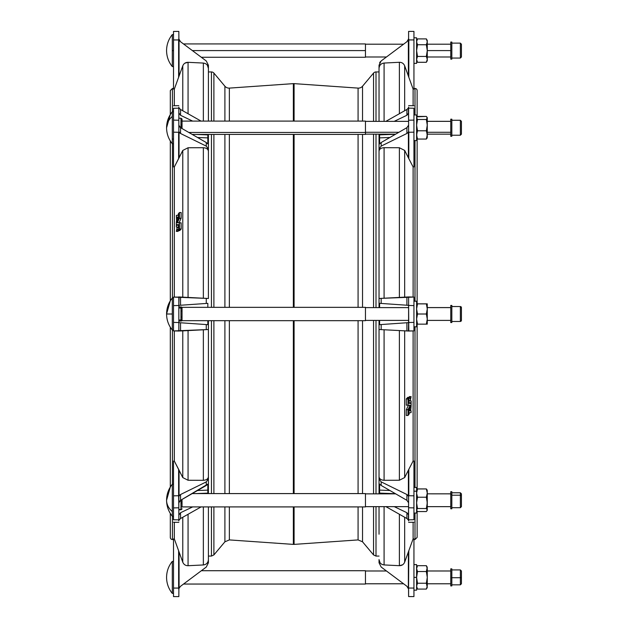 <?xml version="1.0" encoding="UTF-8"?>
<svg xmlns="http://www.w3.org/2000/svg" width="628" height="628" viewBox="0 0 628 628"><rect width="100%" height="100%" fill="white"/><g stroke="black" fill="none" stroke-linecap="round" stroke-linejoin="round"><path stroke-width="0.94" d="M408.004 415.461L406.285 415.469L407.988 415.469L408.6 414.825L408.671 410.123L411.136 404.95L411.152 403.404L408.679 403.388L408.616 398.317L407.98 398.921L408.027 405.17L410.123 405.248L408.019 409.746L407.988 415.469L408.019 409.754L406.316 409.754L406.269 415.406L407.972 415.406L406.277 415.461L406.316 409.754L408.043 409.66L406.332 409.676L408.043 409.66L410.1 405.335L408.396 405.335L406.34 409.66L408.396 405.335L410.123 405.248L406.324 405.162L408.019 405.123L407.965 399.023L406.261 399.023L406.316 405.123L406.261 399.023L407.996 398.906L406.269 398.968L407.996 398.906L408.585 398.293L406.881 398.293L406.292 398.906L406.881 398.293L408.608 398.293L408.679 403.388L411.152 403.404L411.136 404.95L408.679 410.092L408.624 414.739L408.004 415.461M411.128 400.939L411.12 402.721L408.922 402.729L408.906 400.986L409.676 400.813L408.632 399.714L409.676 400.813L408.914 400.962L408.922 402.729L411.12 402.721L411.136 400.947L410.194 400.915L411.089 396.598L410.178 399L409.495 397.343L408.883 397.971L408.891 399.714L408.852 398.089L407.156 398.285L408.883 397.971L407.156 398.026L408.883 397.971L409.472 397.351L407.768 397.351L407.187 397.971L407.768 397.351L409.495 397.343L410.202 398.961L411.05 396.637L409.354 396.637L409.095 397.343L409.354 396.637L411.089 396.598L410.21 400.939L408.647 400.939L410.21 400.939M408.891 414.519L409.55 412.706L411.081 412.643L411.112 410.932L410.665 410.845L411.136 405.641L408.914 410.257L408.624 414.472L408.914 410.257L411.128 405.641L410.665 410.845L411.112 410.932L411.081 412.643L409.55 412.706L408.891 414.519M178.548 213.481L178.776 217.767L176.649 222.336L176.35 215.42L177.881 215.302L178.556 213.473L177.881 215.302L176.366 215.357L176.758 219.619L176.311 222.359L178.525 217.743L178.564 213.473M177.803 227.069L178.792 226.936L178.776 225.271L176.303 225.319L176.303 227.053L178.792 227.061L177.229 227.061L176.335 231.371L178.069 231.402L178.352 230.657L178.093 231.363L176.389 231.363L177.277 229L176.335 231.371L177.245 227.085L176.303 227.053L176.319 225.279L178.533 225.287L178.54 227.014L177.763 227.187L178.807 228.286L177.952 230.657L177.292 229.024L177.944 230.641L179.671 230.649L177.952 230.657L178.556 230.029L180.26 230.029L179.671 230.649L180.26 230.029L178.588 229.927L180.291 229.911L178.588 229.911L178.807 228.341L177.763 227.187L178.792 227.187L178.014 227.061M180.542 229.715L178.847 229.715L180.55 229.715L178.862 229.707L179.443 229.094L181.147 229.094L180.558 229.707L181.17 229.032L179.475 228.992L181.178 229L179.475 228.977L179.42 222.877L181.123 222.861L181.178 228.977L181.123 222.877L179.412 222.83L181.115 222.838L177.316 222.752L179.42 218.285L179.475 212.594L179.42 218.246L181.123 218.246L179.42 218.246L181.1 218.34L179.396 218.34L177.339 222.665L179.043 222.665L181.123 218.269L181.17 212.594L179.451 212.531L181.17 212.554L181.123 218.269L179.043 222.822L177.316 222.775L179.412 222.83L179.459 229.079L178.823 229.66L178.76 224.612L176.303 224.612L176.287 223.105L178.76 217.908L178.839 213.175L179.443 212.539L181.17 212.554L179.451 212.531L178.839 213.175L178.76 217.908L176.287 223.105L176.303 224.612L178.768 224.628L178.839 229.715M293.347 83.634A5.33 5.33 0 0 1 294.092 83.634L294.092 121.094L294.092 83.634A5.33 5.33 0 0 0 293.347 83.634L229.361 88.108L229.361 121.094L229.361 88.108L293.347 83.634L293.347 121.094L293.347 83.634M379.029 151.269C379.304 149.079 380.992 147.894 384.085 147.698C380.992 147.894 379.304 149.079 379.029 151.269L379.029 298.481L381.172 298.363L381.172 303.434L379.61 303.324L379.61 307.61L379.61 303.324L381.172 303.434L381.172 298.363L413.938 297.068L413.938 330.909L413.938 322.376L408.6 322.517L408.396 331.042A5.33 5.33 0 0 0 408.812 331.042L408.6 305.459L413.938 305.601L413.938 297.068L408.812 296.934A5.33 5.33 0 0 0 408.396 296.942L408.812 296.934L408.396 296.942A5.33 5.33 0 0 1 408.812 296.934L406.897 297.02L406.897 305.232L408.6 305.349L406.897 305.232L406.897 297.02L379.029 298.481L379.029 134.157L379.029 149.048L381.172 146.104L381.172 142.525L379.61 143.906L379.61 134.157L379.61 134.863L395.452 134.274L379.61 134.863L379.61 143.906L381.172 142.525L381.172 146.104L406.897 133.474L408.396 132.257A5.33 3.768 0 0 0 408.812 132.265L408.553 131.55L408.349 132.147L408.6 131.024L408.812 132.265A5.33 3.768 180 0 1 408.396 132.257L408.396 157.824L408.812 158.649L408.812 132.265L413.938 132.17L413.938 120.097L408.6 120.199L408.6 131.024L408.6 108.142L413.938 108.236C413.938 104.978 413.938 104.978 413.938 108.236L408.6 108.142L408.6 107.105L408.349 108.04L408.6 120.199L413.938 120.097L413.938 108.236L413.938 132.17L408.812 132.265L408.812 158.649L413.114 166.938L413.938 166.922L413.938 132.17L413.938 166.922L413.114 166.938L413.114 297.044L413.114 166.938L408.396 157.824L408.396 132.257L406.897 133.474L406.897 127.665L406.897 133.474L381.172 146.104L379.029 149.048L379.029 307.61M408.6 320.406L365.449 320.406L408.6 320.406M358.078 539.915L294.092 544.39L358.078 539.915L358.078 506.914L358.078 539.915L362.537 541.807L362.537 506.914L362.537 541.807L373.55 554.932L373.55 506.647L373.55 554.932L375.999 556.078L375.999 506.647L375.999 556.078L379.029 556.078M294.092 134.423L294.092 307.343L294.092 134.423M294.092 320.673L294.092 493.584L294.092 320.673M294.092 506.914L294.092 544.39L294.092 506.914M358.078 493.584L358.078 320.673L358.078 493.584M358.078 307.343L358.078 134.423L358.078 307.343M358.078 121.094L358.078 88.108L358.078 121.094M229.361 134.423L229.361 307.343L229.361 134.423M229.361 320.673L229.361 493.584L229.361 320.673M229.361 506.914L229.361 539.915L229.361 506.914M224.903 541.807L213.889 554.932L224.903 541.807L224.903 506.914L224.903 541.807L229.361 539.915L293.347 544.39L293.347 506.914L293.347 544.39L294.092 544.39M293.347 493.584L293.347 320.673L293.347 493.584M293.347 307.343L293.347 134.423L293.347 307.343M229.361 88.108A5.33 5.33 0 0 1 224.903 86.217L224.903 121.094L224.903 86.217A5.33 5.33 0 0 0 229.361 88.108M224.903 134.423L224.903 307.343L224.903 134.423M224.903 320.673L224.903 493.584L224.903 320.673M213.889 73.084L213.889 121.094L213.889 73.084A3.203 3.203 0 0 0 211.44 71.945L211.44 121.094L211.44 71.945A3.203 3.203 0 0 1 213.889 73.084L224.903 86.217M213.889 134.423L213.889 307.343L213.889 134.423M213.889 320.673L213.889 493.584L213.889 320.673M213.889 506.914L213.889 554.932L213.889 506.914M211.44 134.423L211.44 307.343L211.44 134.423M211.44 320.673L211.44 493.584L211.44 320.673M211.44 506.914L211.44 556.078L211.44 506.914M208.41 71.945L211.44 71.945L208.41 71.945M375.999 71.945L375.999 121.361L375.999 71.945L379.029 71.945L375.999 71.945A3.203 3.203 0 0 0 373.55 73.084L373.55 121.361L373.55 73.084A3.203 3.203 0 0 1 375.999 71.945M375.999 134.157L375.999 307.61L375.999 134.157M375.999 320.406L375.999 493.851L375.999 320.406M373.55 134.157L373.55 307.61L373.55 134.157M373.55 320.406L373.55 493.851L373.55 320.406M362.537 86.217L362.537 121.094L362.537 86.217L373.55 73.084L362.537 86.217A5.33 5.33 0 0 1 358.078 88.108A5.33 5.33 0 0 0 362.537 86.217M362.537 134.423L362.537 307.343L362.537 134.423M362.537 320.673L362.537 493.584L362.537 320.673M208.41 298.496L208.41 151.293L208.41 298.496L206.267 298.386L208.41 298.496M208.41 320.673L208.41 493.584L208.41 329.519L173.509 330.932L173.509 297.091L206.267 298.386L180.542 297.036L180.542 305.255L178.839 305.373L178.839 297.099L178.839 305.483L173.509 305.624L173.509 322.399L178.839 322.541L178.839 305.483L178.839 330.917L178.839 322.651L207.829 324.676L207.829 320.673L207.829 324.676L180.542 322.768L180.542 330.98L206.267 329.637L206.267 324.566L206.267 329.637L208.41 329.519L208.41 320.673M208.41 149.072L208.41 151.293C208.127 149.103 206.447 147.91 203.354 147.721L188.062 147.753L188.062 297.429L188.062 147.753L182.772 150.445L174.325 166.962L174.325 297.068L174.325 166.962L173.509 166.946L173.509 108.259L173.509 120.121L178.839 120.223L178.839 108.157L173.509 108.259C173.509 105.002 173.509 105.002 173.509 108.259L178.839 108.157L178.839 131.04L178.839 125.192L180.542 127.68L206.267 142.54L207.829 143.93L207.829 134.887L195.371 134.423L207.829 134.887L207.829 134.423L207.829 137.885L197.553 137.508L207.829 137.885L207.829 143.93L206.267 142.54L180.542 127.68L180.542 133.489L179.043 132.28L179.043 157.848L182.772 150.445L182.772 297.154L182.772 150.445L188.062 147.753L203.354 147.721L203.354 298.237L203.354 147.721C206.447 147.91 208.127 149.103 208.41 151.293L208.41 149.072L206.267 146.128L180.542 133.489L206.267 146.128L206.267 142.54L206.267 146.128L208.41 149.072L208.41 134.423L208.41 149.072M208.41 65.233L206.267 60.963L208.41 65.233L208.41 68.381C208.127 65.265 206.447 63.499 203.354 63.067L188.062 62.313L203.354 63.067L203.354 121.094L203.354 63.067C206.447 63.499 208.127 65.265 208.41 68.381L208.41 121.094L208.41 65.233L208.41 68.381L207.381 65.233M208.41 559.642L208.41 506.914L208.41 559.642C208.135 562.751 206.447 564.525 203.354 564.957L203.354 506.914L203.354 564.957C206.447 564.525 208.135 562.751 208.41 559.642L208.41 562.79L206.267 567.06L208.41 562.79M379.029 320.406L379.029 493.851L379.029 329.504L381.172 329.614L381.172 324.543L379.61 324.652L379.61 320.406L379.61 324.652L381.172 324.543L381.172 329.614L408.812 331.042A5.33 5.33 0 0 1 408.396 331.042L413.938 330.909L406.897 330.964L406.897 322.745L406.897 330.964L379.029 329.504L379.029 493.851M379.029 506.647L379.029 534.216M379.029 68.358C379.304 65.249 380.992 63.475 384.085 63.043C380.992 63.475 379.304 65.249 379.029 68.358L379.029 121.361L379.029 65.21L381.172 60.94L406.897 41.723L408.349 39.776L408.812 39.933L408.553 38.975L406.897 41.723L381.172 60.94L379.029 65.21L379.029 68.358L379.029 65.21M188.062 330.587L188.062 480.263L203.354 480.302L203.354 329.786L203.354 480.302C206.447 480.106 208.135 478.921 208.41 476.731C208.135 478.921 206.447 480.106 203.354 480.302L188.062 480.263L188.062 330.587M178.038 231.371L176.358 231.402M174.325 330.956L174.325 461.062L182.772 477.578L182.772 330.87L182.772 477.578L188.062 480.263L182.772 477.578L179.043 470.176L179.043 495.743L180.542 494.526L206.267 481.896L208.41 478.952L206.267 481.896L180.542 494.526L180.542 500.335L178.839 502.832L178.839 496.976L178.839 507.801L173.509 507.903L173.509 461.078L174.325 461.062L174.325 330.956M174.325 105.739L174.325 89.113L173.509 89.105L173.509 31.424L178.839 31.424L178.886 38.991L178.839 31.424L173.509 31.424L173.509 89.105L174.325 89.113L174.325 105.739M173.509 539.546L172.441 539.546L173.509 539.546M173.509 88.47L172.441 88.47L172.441 111.76L172.441 88.47L170.306 90.605L170.306 114.555M172.441 143.749L172.441 298.017L172.441 143.749M172.441 330.006L172.441 484.259L172.441 330.006M172.441 516.247L172.441 539.546L172.441 516.247M173.509 538.91L174.325 538.91L174.325 522.276L174.325 538.91L182.772 562.178L182.772 517.276L182.772 562.178C183.768 564.517 185.535 565.695 188.062 565.71L203.354 564.957L188.062 565.71L188.062 514.285L188.062 565.71C185.535 565.695 183.768 564.517 182.772 562.178L174.325 538.91L173.509 538.91L173.509 588.067L173.509 538.91M172.441 539.546A2.135 2.135 0 0 1 170.306 537.419A2.135 2.135 0 0 0 172.441 539.546M170.306 140.955L170.306 300.812M170.306 327.212L170.306 487.053M170.306 513.453L170.306 537.419M207.829 307.343L207.829 303.348L180.542 305.255L206.267 303.457L206.267 298.386L206.267 303.457L207.829 303.348L207.829 307.343M173.509 305.75L173.509 330.932L178.886 331.019L178.839 322.541L173.509 322.399M178.839 297.099L173.509 297.091L173.509 305.624L178.839 305.483L179.09 296.966L178.627 296.958A5.33 5.33 0 0 1 179.043 296.958L178.627 296.958A5.33 5.33 0 0 1 179.043 296.958L180.542 297.036L180.542 305.255L178.839 305.373M178.839 330.917L180.542 330.98L180.542 322.768L178.839 322.651M178.627 331.066L179.043 331.058A5.33 5.33 0 0 1 178.627 331.066A5.33 5.33 0 0 0 179.043 331.058L178.627 331.066M207.829 493.137L207.829 490.13L197.553 490.515L207.829 490.13L207.829 484.094L180.542 500.335L206.267 485.475L206.267 481.896L206.267 485.475L207.829 484.094L207.829 493.137L195.708 493.584L207.829 493.137L207.829 493.584L207.829 493.137M201.093 506.914L180.542 518.532L179.09 519.96L180.542 518.532L201.093 506.914M173.509 519.764L173.509 507.903L173.509 519.764L178.839 519.858L178.839 507.801L178.839 520.895L178.839 519.858L173.509 519.764C173.509 523.022 173.509 523.022 173.509 519.764M173.509 495.83L178.627 495.735L178.627 469.351L174.325 461.062L173.509 461.078L173.509 507.903L178.839 507.801L178.627 495.735L173.509 495.83M180.542 512.723L192.67 506.914L180.542 512.723L180.542 518.532L180.542 512.723L178.839 515.046L180.542 512.723M178.839 501.701L178.839 502.832L180.542 500.335L180.542 494.526L179.09 495.853L178.839 496.976M178.886 520.502L179.09 519.96L178.886 520.502M179.043 470.176L178.627 469.351L178.627 495.735A5.33 3.768 0 0 1 179.043 495.743L179.043 470.176M179.043 495.743A5.33 3.768 180 0 0 178.627 495.735L178.886 496.45L179.043 495.743M179.09 588.224L180.542 586.277L179.09 588.224L178.627 588.067L178.627 550.756L178.627 588.067L178.839 589.676L179.09 588.224L178.886 589.025L178.627 588.067L173.509 588.067L173.509 596.6L178.839 596.6L178.886 589.025L178.839 596.6L173.509 596.6L173.509 588.067L179.043 588.067L179.043 551.91L179.09 588.224L180.542 586.277L206.267 567.06M179.043 551.91L178.627 550.756L179.043 551.91M178.627 77.268L174.325 89.113L178.627 77.268L178.627 39.949L173.509 39.949L178.627 39.949L178.886 38.991L180.542 41.746L179.043 39.949L179.043 76.114L182.772 65.838L178.627 77.268L179.043 76.114L179.043 39.949L178.627 39.949L178.627 77.268M188.062 62.313C185.527 62.337 183.761 63.514 182.772 65.838L182.772 110.748L182.772 65.838C183.761 63.514 185.527 62.337 188.062 62.313L188.062 113.739L188.062 62.313L184.836 63.2M206.267 60.963L180.542 41.746L206.267 60.963M178.839 38.347L178.627 39.949L179.09 39.8L180.542 41.746M179.09 39.8L178.886 38.991M180.542 109.492L201.07 121.094L180.542 109.492L180.542 115.301L178.839 112.977L180.542 115.301L192.639 121.094L180.542 115.301L180.542 109.492L179.09 108.055L180.542 109.492M174.325 166.962L178.627 158.664L178.627 132.28L173.509 132.186L173.509 166.946L174.325 166.962M178.839 131.04L178.839 120.223L173.509 120.121L173.509 132.186L178.627 132.28L178.886 131.574L180.542 133.489L180.542 127.68L178.839 125.192L178.839 126.322M178.839 107.129L178.839 108.157L178.839 107.129M179.09 108.055L178.886 107.514L179.09 108.055M178.627 158.664L179.043 157.848L179.043 132.28A5.33 3.768 180 0 1 178.627 132.28L178.627 158.664M178.627 132.28A5.33 3.768 0 0 0 179.043 132.28L178.886 131.574L178.627 132.28M179.647 230.649L177.952 230.657M176.303 227.053L177.229 227.061M177.41 218.316L177.936 217.202L177.371 217.225L177.386 218.34L177.371 217.225L177.936 217.123L177.394 217.123L177.92 217.1L177.41 218.316M451.83 136.284L451.83 119.226L450.763 119.226L450.763 136.284L451.83 136.284M451.83 135.224L460.363 135.224L461.423 134.157L461.423 121.361L460.363 120.293L460.363 135.224L460.363 120.293L451.83 120.293L451.83 134.682L451.83 121.463M427.268 134.157L450.763 134.157L450.763 121.361L427.268 121.361M461.423 123.033L461.423 132.477L461.423 123.033M413.938 140.554L416.6 140.554L416.6 114.963L413.938 114.963M416.6 137.54L417.502 139.055L416.6 134.918L417.502 130.781L416.6 125.137L417.502 119.485L416.6 117.624L416.811 138.246M416.6 117.97L417.502 116.455L416.6 117.97L417.502 119.485L416.6 125.137L417.502 130.781L426.357 130.781L427.268 134.918L427.268 125.137L426.357 130.781L417.502 130.781L416.6 134.918L417.502 139.055L426.357 139.055L427.268 137.54L427.268 134.918L426.357 139.055L427.268 134.918L426.357 130.781L427.268 125.137L427.268 117.97L426.357 119.485L427.268 125.137L426.357 119.485L427.268 117.624L426.357 116.455L427.268 117.97L427.056 138.246M426.357 139.055L417.502 139.055M417.502 116.455L426.357 116.455L417.502 116.455M417.502 119.485L426.357 119.485L417.502 119.485M182.034 127.759A1.068 0.754 180 0 1 181.665 128.332A1.068 0.754 0 0 0 182.034 127.759A1.068 0.754 180 0 0 180.966 127.005L180.966 127.931L180.966 127.005A1.068 0.754 0 0 1 182.034 127.759L182.034 125.569A1.068 0.754 180 0 0 180.966 124.815L180.966 127.005L180.966 124.815A1.068 0.754 0 0 1 182.034 125.569L182.034 121.463A1.068 0.754 180 0 0 180.966 120.709L180.966 124.815L180.966 120.709A1.068 0.754 0 0 1 182.034 121.463L182.034 119.273A1.068 0.754 180 0 0 180.966 118.519L180.966 120.709L180.966 118.519A1.068 0.754 0 0 1 182.034 119.273L182.034 127.759M182.034 119.273L180.966 118.205L178.839 118.205M180.966 124.815L180.966 120.709L180.966 124.815M179.655 127.005L180.966 127.005L179.655 127.005M192.207 134.423L365.449 134.423L365.449 121.094L182.034 121.094M365.449 132.469L188.832 132.469L365.449 132.469M182.034 128.544L182.034 125.569M398.898 132.28L365.449 132.28L398.898 132.28M450.763 132.28L427.268 132.28L450.763 132.28M451.83 506.513L451.83 491.693L450.763 491.693M451.83 507.714L460.363 507.714L461.423 506.647L461.423 495.932A1.068 0.722 180 0 0 460.363 495.217L451.83 495.217L460.363 495.217L460.363 507.714L460.363 492.76L451.83 492.76M427.056 510.745L427.268 490.468L426.357 488.953L427.268 490.437L426.357 488.922L417.502 488.922L426.357 488.922L427.268 493.09L426.357 497.227L427.268 502.871L426.357 508.523L427.268 510.038L427.056 510.737M451.83 133.481L451.83 135.193M427.268 117.938L426.357 116.423L417.133 116.8L417.133 90.581A2.135 2.135 0 0 0 414.998 88.454L414.998 114.963L414.998 88.454A2.135 2.135 0 0 1 417.133 90.581M417.502 116.423L426.357 116.423M451.83 577.76L451.83 568.85L450.763 568.85L450.763 585.916L451.83 585.916L451.83 577.76L450.763 577.76L451.83 577.76M451.83 584.849L460.363 584.849L461.423 583.781L461.423 577.666L460.363 577.713L460.363 569.918L460.363 577.713L451.83 577.713L460.363 577.713L460.363 584.849L460.363 577.713L461.423 577.666L461.423 570.985L460.363 569.918L451.83 569.918M413.938 590.179L416.6 590.179L416.6 577.383L413.938 577.383L416.6 577.383L416.6 564.588L413.938 564.588M426.357 589.08L417.502 589.08L416.6 586.16L417.502 589.08L426.357 589.08L427.268 587.518L426.357 583.231L427.268 586.16L426.357 589.08L427.268 586.16L427.268 577.383L426.357 583.231L427.268 577.383L427.268 568.607L426.357 571.535L427.268 577.383L426.357 571.535L427.268 567.257L426.357 565.687L427.268 568.607L426.357 565.687L427.268 568.607L426.357 565.687L417.502 565.687L416.6 568.607L417.502 565.687L426.357 565.687M417.502 571.535L416.6 568.607L417.502 565.687L416.6 568.607L417.502 571.535L426.357 571.535L417.502 571.535L416.6 577.383L417.502 571.535M416.6 586.16L417.502 583.231L416.6 577.383L417.502 583.231L416.6 586.16L417.502 583.231L426.357 583.231L417.502 583.231L416.6 586.16M427.268 586.16L426.357 583.231L427.268 586.16C427.268 587.949 427.268 587.949 427.268 586.16L427.268 577.383C427.268 569.164 427.268 569.164 427.268 577.383L427.268 568.607C427.268 566.817 427.268 566.817 427.268 568.607M386.456 570.985L365.449 570.985L365.449 577.383M183.525 584.048L365.449 584.048L365.449 570.719L201.368 570.719M451.83 59.126L451.83 42.06L450.763 42.06L450.763 59.126L451.83 59.126M451.83 58.059L460.363 58.059L461.423 56.991L461.423 44.196L460.363 43.128L460.363 58.059L460.363 43.128L451.83 43.128L451.83 50.216M427.268 56.991L450.763 56.991L450.763 44.196L427.268 44.196M461.423 50.311L461.423 50.876L461.423 50.311M413.938 63.389L416.6 63.389L416.6 37.798L413.938 37.798M416.6 50.593L417.502 44.745L416.6 41.825L417.502 38.897L416.6 41.825L417.502 38.897L426.357 38.897L427.268 41.825L426.357 44.745L427.268 50.593L427.268 40.467L426.357 38.897L427.268 41.825L426.357 38.897L417.502 38.897L416.6 41.825L417.502 44.745L416.6 50.593L417.502 56.442L416.6 50.593M417.502 38.897L416.6 40.467L416.6 60.728L417.502 62.29L416.6 59.37L417.502 56.442L416.6 59.37L417.502 62.29L426.357 62.29L427.268 59.37L426.357 56.442L427.268 59.37L426.357 62.29L417.502 62.29M426.357 62.29L427.268 60.728L427.268 50.593L426.357 56.442L427.268 50.593L426.357 44.745L417.502 44.745L426.357 44.745L427.268 50.593L427.268 59.37L426.357 56.442L417.502 56.442L426.357 56.442L427.268 59.37C427.268 61.167 427.268 61.167 427.268 59.37M417.502 56.442L416.6 59.37L417.502 56.442M426.357 44.745L427.268 41.825L426.357 38.897M427.268 41.825C427.268 40.027 427.268 40.027 427.268 41.825L427.268 50.593L450.763 50.593L427.268 50.593M201.313 57.258L365.449 57.258L365.449 43.929L183.462 43.929M365.449 50.593L192.388 50.593L365.449 50.593M451.83 321.473L460.363 321.473L460.363 306.543L460.363 321.473L461.423 320.406L461.423 307.61A1.068 1.068 180 0 0 460.363 306.55L451.83 306.503M460.363 321.426A1.068 1.068 180 0 0 461.423 320.359M427.268 303.881L417.502 303.881L416.6 308.945L417.502 303.881L416.6 303.881L417.502 303.881L416.6 308.945L417.502 303.834L427.268 303.834L416.6 303.834L426.357 303.834L427.268 308.945L427.268 324.142L427.268 319.079L426.357 314.008L427.268 319.079L427.268 308.945L426.357 303.881L427.268 308.945L427.268 303.881L427.268 308.945L426.357 314.008L427.268 319.079L426.357 324.142L427.268 324.142M450.763 307.571L427.268 307.571L450.763 307.571M451.83 494.495L451.83 491.724L450.763 491.724L450.763 508.782L451.83 508.782L451.83 494.495L450.763 494.495L451.83 494.495M460.363 495.217L460.363 492.792L460.363 495.217A1.068 0.722 0 0 1 461.423 495.932L461.423 493.851L460.363 492.76M450.763 494.495L450.763 506.011L450.763 494.495M413.938 513.052L416.6 513.052L416.6 491.206L413.938 491.206L416.6 491.206L416.6 487.454L413.938 487.454M416.811 510.737L417.502 511.553L426.357 511.553L427.268 510.038L426.357 511.553L417.502 511.553L416.6 510.038L417.502 508.523L416.6 502.871L417.502 497.227L416.6 493.09L417.502 488.953L416.6 490.468M417.502 488.953L426.357 488.953L417.502 488.953L416.6 493.09L417.502 497.227L426.357 497.227L427.268 493.09L427.056 489.762M416.6 510.038L417.502 508.523L426.357 508.523L427.268 510.038L427.268 502.871L426.357 497.227L417.502 497.227L416.6 502.871L417.502 508.523L426.357 508.523L427.268 502.871L427.268 493.09L426.357 488.953M182.034 502.439L182.034 506.545A1.068 0.754 180 0 1 180.966 507.298L180.966 509.489A1.068 0.754 0 0 0 182.034 508.735A1.068 0.754 180 0 1 180.966 509.489L180.966 507.298A1.068 0.754 0 0 0 182.034 506.545L182.034 502.439A1.068 0.754 180 0 1 180.966 503.193A1.068 0.754 0 0 0 182.034 502.439L182.034 500.249A1.068 0.754 180 0 1 180.966 501.003L180.966 503.193L180.966 501.003A1.068 0.754 0 0 0 182.034 500.249A1.068 0.754 180 0 0 181.673 499.684A1.068 0.754 0 0 1 182.034 500.249L182.034 506.545M180.966 500.092L180.966 501.003L179.663 501.003L180.966 501.003L180.966 500.092M180.966 507.298L180.966 503.193L180.966 507.298M178.839 509.489L180.966 509.489L178.839 509.489M365.449 504.967L365.449 495.539L365.449 504.967M182.034 506.914L365.449 506.914L365.449 493.584L192.231 493.584M409.527 410.9L410.053 409.66L410.045 410.877L409.519 410.9M409.527 410.743L410.068 410.775L410.068 409.66L409.527 410.743M409.377 396.598L411.089 396.598M409.676 400.813L408.647 400.813L409.676 400.813M407.792 397.351L409.487 397.343M406.897 398.285L408.593 398.285M408.6 496.96L408.6 502.808L406.897 500.32L381.172 485.46L381.172 481.872L381.172 485.46L379.61 484.07L379.61 493.113L395.452 493.702L379.61 493.113L379.61 493.851L379.61 484.07L381.172 485.46L406.897 500.32L406.897 494.511L408.396 495.72L408.396 470.152L413.114 461.038L413.114 330.932L413.114 461.038L413.938 461.054L413.938 495.814L413.938 461.054L413.114 461.038L408.812 469.336L408.812 495.72L413.938 495.814L413.938 519.741L413.938 507.879L408.6 507.777L408.349 519.945L408.6 520.871L408.6 519.843L413.938 519.741C413.938 522.998 413.938 522.998 413.938 519.741L408.6 519.843L408.553 496.426L408.6 507.777L413.938 507.879L413.938 495.814L408.812 495.72A5.33 3.768 180 0 0 408.396 495.72L408.553 496.426L408.812 495.72L408.812 469.336L408.396 470.152L408.396 495.72A5.33 3.768 0 0 1 408.812 495.72L408.553 496.426L406.897 494.511L406.897 500.32L408.6 502.808L408.6 501.678M406.897 518.508L408.349 519.945L406.897 518.508L406.897 512.699L406.897 518.508L385.914 506.647L406.897 518.508M408.6 515.023L406.897 512.699L394.258 506.647L406.897 512.699L408.6 515.023M381.172 481.872L379.029 478.929L381.172 481.872L406.897 494.511L381.172 481.872M379.61 490.115L389.886 490.492L379.61 490.115M384.085 480.279C380.992 480.09 379.312 478.897 379.029 476.707C379.312 478.897 380.992 480.09 384.085 480.279L384.085 329.763L384.085 480.279L399.377 480.247L384.085 480.279M404.668 477.555L399.377 480.247L404.668 477.555L404.668 330.846L404.668 477.555L408.396 470.152L404.668 477.555M404.668 562.162L404.668 517.252L404.668 562.162C403.678 564.486 401.912 565.663 399.377 565.687C401.912 565.663 403.678 564.486 404.668 562.162L408.396 551.886L408.553 589.009L408.812 550.732L408.396 551.886L408.812 550.732L408.553 589.009L406.897 586.254L381.172 567.037L379.029 562.766L381.172 567.037L406.897 586.254L408.349 588.201L408.396 551.886L404.668 562.162M399.377 565.687L399.377 514.261L399.377 565.687L384.085 564.933L384.085 506.647L384.085 564.933C380.992 564.501 379.312 562.735 379.029 559.619C379.312 562.735 380.992 564.501 384.085 564.933L399.377 565.687L402.603 564.8M408.6 589.653L408.6 596.576L413.938 596.576L413.938 588.051L408.812 588.051L413.938 588.051L413.938 538.895L413.114 538.887L408.812 550.732L413.114 538.887L413.114 522.26L413.114 538.887L413.938 538.895L413.938 596.576L408.6 596.576L408.553 589.009M380.058 562.766L379.029 559.619L379.029 562.766M408.349 588.201L406.897 586.254M408.396 551.886L408.812 550.732L408.396 551.886M408.812 77.244L408.396 76.09L408.812 77.244L408.812 39.933L408.396 39.933L408.396 76.09L408.349 39.776L408.6 38.324L408.812 39.933L413.938 39.933L413.938 31.4L408.6 31.4L408.6 38.324L408.6 31.4L413.938 31.4L413.938 39.933L408.812 39.933L408.812 77.244L413.114 89.09L413.938 89.09L413.938 39.933L413.938 89.09L413.114 89.09L408.812 77.244M380.403 61.638L379.61 62.792L380.403 61.638M408.553 38.975L408.6 38.324L408.553 38.975M404.668 65.822L408.396 76.09L404.668 65.822C403.671 63.483 401.904 62.305 399.377 62.29C401.904 62.305 403.671 63.483 404.668 65.822L404.668 110.724L404.668 65.822M384.085 63.043L399.377 62.29L399.377 113.715L399.377 62.29L384.085 63.043L384.085 121.361L384.085 63.043M408.349 39.776L406.897 41.723L381.172 60.94M408.349 108.04L406.897 109.468L406.897 115.277L408.6 112.954L406.897 115.277L406.897 109.468L385.859 121.361L406.897 109.468L408.349 108.04M408.6 126.299L408.6 125.168L406.897 127.665L381.172 142.525L406.897 127.665L408.6 125.168L408.6 131.024M379.029 134.157L379.029 149.048M394.196 121.361L406.897 115.277L394.196 121.361M389.886 137.485L379.61 137.87L389.886 137.485M404.668 150.422L408.396 157.824L404.668 150.422L399.377 147.737L404.668 150.422L404.668 297.13L404.668 150.422M384.085 147.698L399.377 147.737L399.377 297.413L399.377 147.737L384.085 147.698L384.085 298.214L384.085 147.698M413.114 105.724L413.114 89.09L413.114 105.724M399.377 330.571L399.377 480.247L399.377 330.571M408.6 297.083L408.6 305.349M408.6 322.627L381.172 324.543L408.6 322.627L408.6 330.901M381.172 303.434L406.897 305.232L381.172 303.434M413.938 322.376L413.938 305.601L408.6 305.459L408.6 322.517L413.938 322.376M414.998 140.554L414.998 301.212L414.998 140.554M414.998 326.803L414.998 487.454L414.998 326.803M414.998 513.052L414.998 539.53L414.998 513.052M413.938 539.53L414.998 539.53L417.133 537.395L417.133 511.184M417.133 489.322L417.133 324.142M417.133 303.881L417.133 138.686M413.938 88.454L414.998 88.454L413.938 88.454M172.3 116.447L172.3 111.76L172.3 116.447A25.199 17.82 180 0 0 166.577 127.759A25.199 17.82 0 0 1 172.3 116.447L172.3 139.071L172.3 116.447M173.509 143.749L172.3 143.749L172.3 139.071L172.3 143.749C168.54 139.078 166.632 133.748 166.577 127.759L170.306 114.532M173.509 139.071L172.3 139.071L173.509 139.071M173.509 66.592L172.3 66.592L172.3 34.603A25.199 25.199 0 0 0 166.577 50.593A25.199 25.199 0 0 1 172.3 34.603L172.3 66.592C168.54 61.921 166.632 56.591 166.577 50.593M173.509 50.593L172.3 50.593L173.509 50.593M172.3 593.381L172.3 561.385L172.3 593.381A25.199 25.199 0 0 1 166.577 577.383A25.199 25.199 0 0 0 172.3 593.381L173.509 593.381M172.3 511.561L172.3 484.259L172.3 511.561A25.199 17.82 180 0 1 166.577 500.249A25.199 17.82 0 0 0 172.3 511.561L172.3 516.247L172.3 511.561M182.034 320.005A1.068 1.068 0 0 1 180.966 321.073A1.068 1.068 0 0 0 182.034 320.005L180.966 320.005L180.966 321.073L178.839 321.073L180.966 321.073L180.966 320.005L182.034 320.005L182.034 316.912L180.966 316.912L180.966 320.005L180.966 316.912L182.034 316.912L182.034 311.103L180.966 311.103L180.966 316.912L180.966 311.103L182.034 311.103L182.034 308.01L180.966 308.01L180.966 311.103L180.966 308.01L182.034 308.01A1.068 1.068 0 0 0 180.966 306.943L180.966 308.01L178.839 308.01L180.966 308.01L180.966 306.943A1.068 1.068 0 0 1 182.034 308.01L182.034 320.005M180.966 306.943L178.839 306.943L180.966 306.943M180.966 316.912L180.966 311.103L180.966 316.912M178.839 320.005L180.966 320.005L178.839 320.005M365.449 320.673L182.034 320.673L365.449 320.673L365.449 307.343L365.449 320.673L365.449 307.343L182.034 307.343L182.034 308.01M172.3 314.008L172.3 298.017L172.3 314.008L166.577 314.008L172.3 314.008L172.3 330.006L172.3 314.008M173.509 330.006L172.3 330.006L173.509 330.006M413.938 301.212L416.6 301.212L413.938 301.212M413.938 326.803L416.6 326.803L416.6 301.212M460.363 306.55A1.068 1.068 0 0 1 461.423 307.618L460.363 306.543L451.83 306.543M451.83 305.491L450.763 305.491L450.763 322.541L451.83 322.541L451.83 305.491L450.763 305.483L451.83 305.491M450.763 320.406L427.268 320.406L450.763 320.406L450.763 305.491L450.763 307.61L427.268 307.61M426.357 324.142L427.268 319.079L426.357 314.008L417.502 314.008L416.6 308.945L417.502 314.008L416.6 319.079L417.502 324.142L416.6 324.142L426.357 324.142L417.502 324.142L416.6 319.079L417.502 314.008L416.6 319.079L417.502 314.008L426.357 314.008L427.268 308.945L426.357 303.881M417.502 303.881L416.6 303.881M416.6 324.142L417.502 324.142M408.6 307.61L365.449 307.61M358.078 88.108L294.092 83.634M208.41 556.078L211.44 556.078L213.889 554.932M178.839 522.363L173.509 522.26M173.509 105.755L178.839 105.661M408.6 121.361L365.449 121.361M395.656 134.157L365.449 134.157M450.763 493.828L427.268 493.828L450.763 493.851M451.83 119.194L450.763 119.194M461.423 121.33L460.363 120.262L451.83 120.262M450.763 121.33L427.268 121.33M417.502 565.687L416.6 567.257M417.502 589.08L416.6 587.518M403.592 583.781L365.449 583.781M450.763 583.781L427.268 583.781M450.763 570.985L427.268 570.985M403.592 44.196L365.449 44.196M386.456 56.991L365.449 56.991M451.83 305.436L450.763 305.436M460.363 306.503L461.423 307.571M461.423 493.851L460.363 492.792L451.83 492.792M182.034 508.735L180.966 509.803L178.839 509.803M408.6 506.647L365.449 506.647M395.711 493.851L365.449 493.851M450.763 506.647L427.268 506.647M413.938 522.245L408.6 522.339M408.6 105.637L413.938 105.739M173.509 111.76L172.3 111.76C168.54 116.431 166.632 121.761 166.577 127.759M172.3 34.603L173.509 34.603M170.306 300.773L166.577 313.992C166.632 320.005 168.54 325.335 172.3 330.006M173.509 484.259L172.3 484.259C168.54 488.929 166.632 494.26 166.577 500.249L170.306 487.022M173.509 561.385L172.3 561.385C168.54 566.056 166.632 571.394 166.577 577.383M173.509 516.247L172.3 516.247C168.54 511.577 166.632 506.247 166.577 500.249M182.034 320.673L181.202 321.073M182.034 307.343L181.202 306.943M173.509 298.017L172.3 298.017C168.54 302.688 166.632 308.018 166.577 314.008"/></g></svg>
